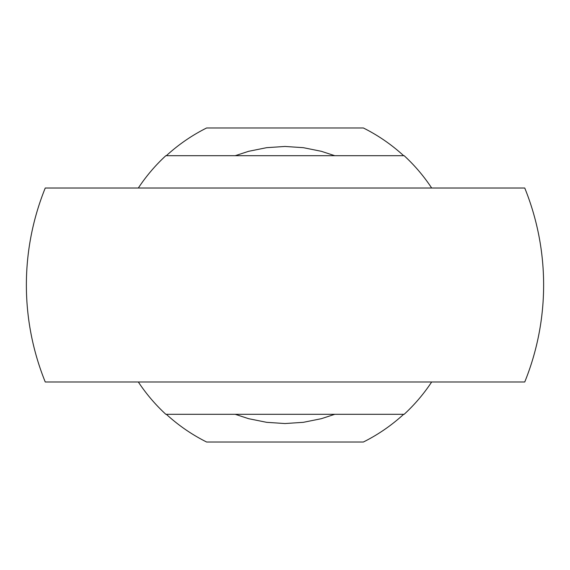 <?xml version="1.0" encoding="UTF-8"?>
<svg xmlns="http://www.w3.org/2000/svg" width="570" height="570" viewBox="0 0 570 570"><rect width="100%" height="100%" fill="white"/><g stroke="black" fill="none" stroke-linecap="round" stroke-linejoin="round"><path stroke-width="0.85" d="M285 381.986L524.749 381.986A258.623 258.623 0 0 0 524.749 188.014L45.251 188.014A258.623 258.623 0 0 0 45.251 381.986L285 381.986M166.355 414.312A175.489 175.489 0 0 0 206.625 442.021L363.375 442.021A175.489 175.489 0 0 0 403.646 414.312M235.26 155.688L248.591 151.321L266.66 147.673L285 146.454L303.34 147.673L321.409 151.321L334.74 155.688M334.74 414.312L321.409 418.679L303.34 422.327L285 423.546L266.66 422.327L248.591 418.679L235.26 414.312M403.646 155.688A175.489 175.489 0 0 0 363.375 127.979L206.625 127.979A175.489 175.489 0 0 0 166.355 155.688M138.332 188.014A175.838 175.838 0 0 1 165.849 155.688L404.151 155.688A175.838 175.838 0 0 1 431.668 188.014M431.668 381.986A175.838 175.838 0 0 1 404.151 414.312L165.849 414.312A175.838 175.838 0 0 1 138.332 381.986"/></g></svg>
